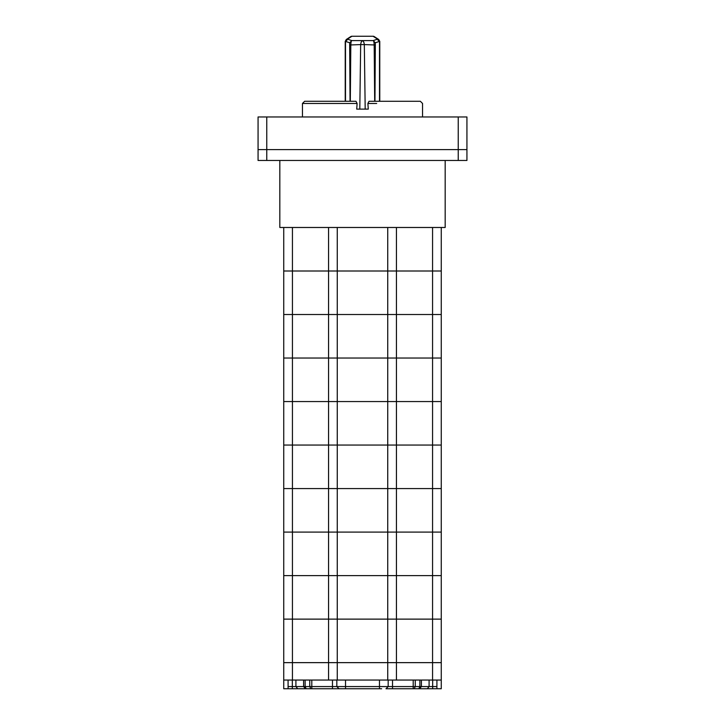 <?xml version="1.0" encoding="UTF-8"?>
<svg xmlns="http://www.w3.org/2000/svg" width="725" height="725" viewBox="0 0 725 725"><rect width="100%" height="100%" fill="white"/><g stroke="black" fill="none" stroke-linecap="round" stroke-linejoin="round"><path stroke-width="1.09" d="M279.823 160.47L279.823 227.487L445.177 227.487L445.177 160.47M288.088 688.75L288.088 686.575L292.329 686.575L292.329 688.75L308.542 688.75L283.738 688.75L283.738 662.641L441.262 662.641L441.262 227.487M283.738 680.05L441.262 680.05L441.262 662.641L432.562 662.641L432.562 619.123L441.262 619.123L432.562 619.123L432.562 575.614L441.262 575.614L432.562 575.614L432.562 532.096L441.262 532.096L432.562 532.096L432.562 488.577L441.262 488.577L432.562 488.577L432.562 445.059L441.262 445.059L432.562 445.059L432.562 401.55L441.262 401.55L432.562 401.55L432.562 358.032L441.262 358.032L432.562 358.032L432.562 314.514L441.262 314.514L432.562 314.514L432.562 271.005L441.262 271.005L432.562 271.005L432.562 227.487M328.561 680.05L328.561 532.096L432.562 532.096L396.439 532.096L396.439 488.577L432.562 488.577L396.439 488.577L396.439 445.059L432.562 445.059L396.439 445.059L396.439 401.55L432.562 401.55L396.439 401.55L396.439 358.032L432.562 358.032L396.439 358.032L396.439 314.514L432.562 314.514L396.439 314.514L396.439 271.005L432.562 271.005L396.439 271.005L396.439 227.487M396.439 680.05L396.439 662.641L432.562 662.641L432.562 680.05M292.329 680.05L292.329 686.575L336.826 686.575L336.826 680.05M288.088 686.575L288.088 680.05M381.649 688.75L339.001 688.75L336.826 686.575L436.912 686.575L436.912 680.05M436.912 686.575L436.912 688.75L419.938 688.75M421.415 680.05L421.415 686.575L419.621 688.75L385.999 688.75L388.174 686.575L388.174 680.05M385.999 688.75L389.044 688.75M336.826 686.575L339.001 688.75L310.717 688.75M345.526 680.05L345.526 688.75L335.167 688.75M305.062 688.75L311.804 688.75L305.379 688.75L303.585 686.575L303.585 680.05M336.826 688.75L343.351 688.75M415.244 680.05L415.244 686.575L414.22 688.75L416.222 688.75M292.438 680.05L292.438 662.641L283.738 662.641L283.738 532.096L328.561 532.096L328.561 488.577L396.439 488.577L387.739 488.577L387.739 445.059L396.439 445.059L387.739 445.059L387.739 401.55L396.439 401.55L387.739 401.55L387.739 358.032L396.439 358.032L387.739 358.032L387.739 314.514L396.439 314.514L387.739 314.514L387.739 271.005L396.439 271.005L387.739 271.005L387.739 227.487M337.261 680.05L337.261 662.641L292.438 662.641L292.438 619.123L283.738 619.123L292.438 619.123L292.438 575.614L283.738 575.614L432.562 575.614L396.439 575.614L396.439 532.096L387.739 532.096L387.739 488.577L337.261 488.577L337.261 445.059L387.739 445.059L337.261 445.059L337.261 401.55L387.739 401.55L337.261 401.55L337.261 358.032L387.739 358.032L337.261 358.032L337.261 314.514L387.739 314.514L337.261 314.514L337.261 271.005L387.739 271.005L337.261 271.005L337.261 227.487M387.739 680.05L387.739 662.641L337.261 662.641L337.261 619.123L292.438 619.123L337.261 619.123L337.261 575.614L292.438 575.614L292.438 532.096L283.738 532.096L283.738 488.577L328.561 488.577L328.561 445.059L337.261 445.059L328.561 445.059L328.561 401.55L337.261 401.55L328.561 401.55L328.561 358.032L337.261 358.032L328.561 358.032L328.561 314.514L337.261 314.514L328.561 314.514L328.561 271.005L337.261 271.005L328.561 271.005L328.561 227.487M283.738 227.487L283.738 271.005L292.438 271.005L283.738 271.005L283.738 314.514L292.438 314.514L283.738 314.514L283.738 358.032L292.438 358.032L283.738 358.032L283.738 401.55L292.438 401.55L283.738 401.55L283.738 445.059L292.438 445.059L283.738 445.059L283.738 488.577L292.438 488.577L292.438 532.096L387.739 532.096L387.739 575.614L396.439 575.614L396.439 619.123L432.562 619.123L387.739 619.123L396.439 619.123L396.439 662.641L387.739 662.641L387.739 575.614L337.261 575.614L337.261 488.577L292.438 488.577L292.438 445.059L328.561 445.059L292.438 445.059L292.438 401.55L328.561 401.55L292.438 401.55L292.438 358.032L328.561 358.032L292.438 358.032L292.438 314.514L328.561 314.514L292.438 314.514L292.438 271.005L328.561 271.005L292.438 271.005L292.438 227.487M266.764 116.961L266.764 149.595L258.064 149.595L458.236 149.595L266.764 149.595L266.764 160.47L258.064 160.47L258.064 116.961L466.936 116.961L466.936 149.595L458.236 149.595L466.936 149.595L466.936 160.47L266.764 160.47M374.689 101.292L374.182 44.941L364.322 44.597L365.192 109.122L368.282 109.122L367.892 103.467L369.025 101.292L420.373 101.292L422.548 103.467L422.548 116.961M357.108 103.467L302.452 103.467L304.627 101.292L355.975 101.292L357.108 103.467L356.718 109.122L365.192 109.122L358.975 109.122M350.048 101.292L349.658 42.775L351.815 40.6L373.185 40.6L375.342 42.775L374.952 101.292M375.006 44.968L374.182 44.941C374.028 42.068 373.692 40.618 373.185 40.6L377.544 39.141L373.076 36.25L351.924 36.25L347.456 39.141L351.815 40.6C351.308 40.609 350.972 42.059 350.818 44.941L350.311 101.292M359.808 109.122L360.669 44.597L349.994 44.968M364.322 44.597L360.669 44.597L364.322 44.597C364.004 42.186 363.397 40.944 362.5 40.872C361.603 40.944 360.996 42.186 360.669 44.597M349.658 42.775L345.281 41.316M379.719 41.316L375.342 42.775M441.262 680.05L441.262 688.75L436.912 688.75M432.671 680.05L432.671 688.75L416.458 688.75M337.261 619.123L387.739 619.123L337.261 619.123M332.476 688.75L332.476 680.05M311.804 688.75L311.804 680.05M310.78 688.75L309.756 686.575L309.756 680.05M306.149 688.75L305.125 686.575L305.125 680.05M297.703 688.75L295.909 686.575L295.909 680.05M427.297 688.75L429.091 686.575L429.091 680.05M418.851 688.75L419.875 686.575L419.875 680.05M413.196 688.75L413.196 680.05M392.524 688.75L392.524 680.05M379.474 688.75L379.474 680.05M458.236 160.47L458.236 116.961M376.674 103.467L367.892 103.467M379.492 101.292L379.492 41.552L377.326 39.377M347.674 39.377L345.508 41.552L345.508 101.292M377.544 39.141L378.722 39.494L379.773 41.388L379.773 101.292M378.722 39.494L374.263 36.603A2.175 2.175 0 0 0 373.076 36.25L374.254 36.603M345.227 101.292L345.227 41.388L346.278 39.494L347.456 39.141M350.746 36.603L351.924 36.25A2.175 2.175 0 0 0 350.737 36.603L346.278 39.494M302.452 103.467L302.452 116.961M373.076 36.25L351.924 36.25"/></g></svg>
